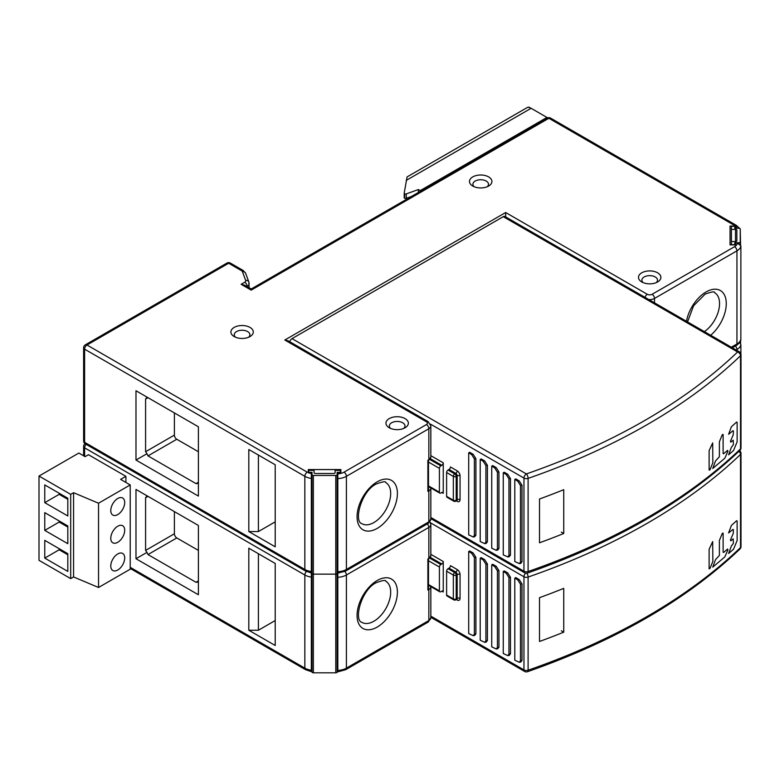 <?xml version="1.0" encoding="UTF-8"?>
<svg xmlns="http://www.w3.org/2000/svg" width="780" height="780" viewBox="0 0 780 780"><rect width="100%" height="100%" fill="white"/><g stroke="black" fill="none" stroke-linecap="round" stroke-linejoin="round"><path stroke-width="1.17" d="M739.664 342.449L740.883 344.575L740.883 353.847M428.483 559.348L428.483 588.178L427.889 590.05L427.889 559.007L428.483 559.348A2.038 1.18 -120 0 0 428.844 558.451A6.786 3.919 0 0 0 430.833 555.682L428.483 559.348L427.859 558.987M337.818 671.219L337.818 571.389M427.859 460.307L428.483 460.668A2.038 1.18 -120 0 0 428.844 459.771L428.844 428.727L346.408 476.317L346.408 569.458A13.582 7.839 0 0 1 337.818 571.73L337.818 472.709L340.88 472.709L340.88 469.57L308.285 469.57L308.295 472.709L311.347 473.606L311.347 670.966M275.213 563.443L275.213 645.489L248.81 630.24L248.81 548.194L275.213 563.443M135.983 558.724L135.983 489.43L198.393 525.466L198.393 594.76L135.983 558.724L146.991 552.376L145.587 550.407L145.587 497.747L146.991 495.787L135.983 489.43M740.561 343.395L740.561 340.626M248.81 630.24L258.414 630.24L275.213 620.539M258.414 630.24L258.414 553.742M146.991 495.787L147.986 496.363L145.587 497.747M174.389 511.602L174.389 533.783A3.393 1.96 60 0 0 176.787 537.937L198.393 550.407M198.393 582.056L195.995 582.289L147.986 554.57L146.991 552.376M740.24 341.425L740.24 342.956M340.538 471.529A1.355 0.78 180 0 1 339.183 472.319L337.145 472.319L337.145 570.999L337.818 570.999L337.145 570.999L337.145 573.349A1.355 0.78 180 0 1 335.79 574.139L313.375 574.139A1.355 0.78 180 0 1 312.419 573.904A1.355 0.78 180 0 1 312.019 573.349L312.019 472.319L309.982 472.319A1.355 0.78 180 0 1 309.026 472.085A1.355 0.78 180 0 1 308.627 471.529L308.627 470.36L314.057 470.36L314.057 472.709A1.355 0.78 0 0 0 314.457 473.265A1.355 0.78 0 0 0 315.412 473.489L333.752 473.489A1.355 0.78 0 0 0 335.107 472.709L335.107 470.36L340.538 470.36L340.538 472.709M312.019 570.999L311.347 570.999L312.019 570.999M311.347 669.679L312.019 669.679M313.375 475.449L313.375 672.818A1.355 0.78 0 0 1 312.419 672.584A1.355 0.78 0 0 1 312.019 672.029L312.019 573.349A1.355 0.78 0 0 0 312.419 573.904A1.355 0.78 0 0 0 313.375 574.139L335.79 574.139A1.355 0.78 0 0 0 337.145 573.349L337.145 672.029A1.355 0.78 0 0 1 335.79 672.818L335.79 475.449L313.375 475.449A1.355 0.78 180 0 1 312.419 475.225A1.355 0.78 180 0 1 312.019 474.669M313.375 672.818L335.79 672.818M335.79 475.449A1.355 0.78 180 0 0 337.145 474.669L337.145 669.679L337.818 669.679M738.319 450.976A3.393 2.379 46.2 0 1 740.512 454.438A623.308 359.863 180 0 1 528.109 577.063A3.393 1.96 180 0 1 523.955 576.771L430.443 522.785M439.413 567.041A2.038 1.18 -60 0 1 440.846 564.544L441.811 563.989A2.038 1.18 120 0 0 443.255 561.502L443.255 591.991A2.038 1.18 120 0 0 442.825 591.055A2.038 1.18 120 0 0 441.811 591.162L440.846 591.708A2.038 1.18 -60 0 1 439.832 591.815A2.038 1.18 -60 0 1 439.413 590.879L439.413 567.041L428.483 560.732M498.947 570.648L497.435 570.882L494.666 566.514L491.741 564.827L492.706 564.271L496.177 566.27L498.947 570.648L498.947 647.146L497.581 648.765M487.422 563.989L485.911 564.233L483.142 559.855L480.217 558.168L481.182 557.622L484.653 559.621L487.422 563.989L487.422 640.497L486.067 642.115M475.898 557.339L474.386 557.573L471.617 553.205L468.702 551.518L469.657 550.963L473.128 552.971L475.898 557.339L475.898 633.847L474.542 635.466M521.986 583.947L520.475 584.191L517.706 579.813L514.79 578.126L515.746 577.571L519.217 579.579L521.986 583.947L521.986 660.455L520.63 662.074M510.471 577.298L508.95 577.532L506.181 573.163L503.266 571.477L504.221 570.921L507.702 572.929L510.471 577.298L510.471 653.806L509.106 655.424M539.516 597.675L539.516 641.472A623.308 359.863 180 0 0 563.735 632.17L563.735 588.374A623.308 359.863 0 0 1 539.516 597.675M561.337 630.786L563.735 632.17M497.435 570.882L497.435 647.39L498.947 647.146M491.741 564.827L491.741 646.874L496.304 648.98L497.435 647.39M485.911 564.233L485.911 640.731L487.422 640.497M480.217 558.168L480.217 640.224L484.78 642.33L485.911 640.731M474.386 557.573L474.386 634.082L475.898 633.847M468.702 551.518L468.702 633.565L473.255 635.671L474.386 634.082M520.475 584.191L520.475 660.689L519.353 662.279L514.79 660.182L514.79 578.126M456.329 599.537L457.177 600.025A4.075 2.35 -120 0 0 460.054 598.367L460.054 574.529A4.075 2.35 -120 0 0 457.177 569.536L450.45 565.656A2.038 1.18 -60 0 1 449.017 568.152L448.052 568.708A2.038 1.18 120 0 0 446.608 571.204L446.608 595.042A2.038 1.18 120 0 0 447.037 595.969L453.755 599.849A2.038 1.18 -60 0 1 453.336 598.923A2.038 1.18 0 0 0 456.212 598.923A2.038 1.18 60 0 1 455.793 599.849A2.038 2.038 0 0 1 453.755 599.849M508.95 577.532L508.95 654.04L510.471 653.806M503.266 571.477L503.266 653.523L507.829 655.629L508.95 654.04M709.117 568.776L709.117 549.286L712.686 541.583L712.852 561.454L709.917 568.571L709.117 568.776M722.329 533.325L723.118 533.12L723.118 552.211L723.587 552.493L727.594 549.042L727.925 549.929L724.795 556.93L712.745 567.148L715.514 559.65L719.384 555.428L719.384 540.442L722.329 533.325M733.395 529.678L732.927 529.405L728.617 532.945L731.386 525.447L736.661 520.708L737.129 520.991L737.129 540.559L733.532 549.217L728.617 553.478L731.386 545.981L733.395 543.367L733.229 538.883L730.782 540.823L730.46 539.945L733.258 533.423L733.395 529.678M125.902 476.336L120.617 479.378L130.221 484.926L98.534 503.217L73.564 492.687L73.564 576.956L70.688 578.614L39 560.323L39 476.053L78.848 453.043L85.088 456.651L88.452 454.711L125.902 476.336L125.902 482.43M73.564 576.956L98.534 587.486L130.221 569.195L130.221 484.926M98.534 503.217L98.534 587.486M117.741 553.946A9.848 5.684 120 0 0 110.779 566.007A9.848 5.684 120 0 0 112.817 570.511A9.848 5.684 120 0 0 117.741 570.024A9.848 5.684 120 0 0 124.703 557.963A9.848 5.684 120 0 0 122.665 553.459A9.848 5.684 120 0 0 117.741 553.946M117.741 526.227A9.848 5.684 120 0 0 110.779 538.288A9.848 5.684 120 0 0 112.817 542.792A9.848 5.684 120 0 0 117.741 542.305A9.848 5.684 120 0 0 124.703 530.244A9.848 5.684 120 0 0 122.665 525.74A9.848 5.684 120 0 0 117.741 526.227M117.741 498.508A9.848 5.684 120 0 0 110.779 510.568A9.848 5.684 120 0 0 112.817 515.073A9.848 5.684 120 0 0 117.741 514.585A9.848 5.684 120 0 0 124.703 502.525A9.848 5.684 120 0 0 122.665 498.02A9.848 5.684 120 0 0 117.741 498.508M73.564 492.687L70.688 494.344L70.688 578.614M70.688 494.344L39 476.053M44.762 484.926L67.811 498.225L67.811 515.97L44.762 502.661L44.762 484.926M44.762 530.38L44.762 512.645L67.811 525.944L67.811 543.689L44.762 530.38L59.163 522.064L59.163 520.962M44.762 540.365L67.811 553.663L67.811 571.408L44.762 558.1L44.762 540.365M67.811 499.337L59.163 494.354L44.762 502.661M59.163 494.354L59.163 493.243M67.811 527.056L59.163 522.064M67.811 554.775L59.163 549.783L44.762 558.1M59.163 549.783L59.163 548.681M738.855 228.228L735.491 228.228L735.481 226.073L730.051 226.064L730.051 244.881L735.491 244.881L735.491 243.116L737.471 243.116L740.883 245.895L740.844 339.417M428.483 460.668L428.483 489.499L427.889 491.371L427.889 460.327L428.483 460.668L430.833 457.002L430.833 425.948A6.786 3.919 180 0 1 428.844 428.727A3.393 1.96 -120 0 0 426.445 424.564L344.009 472.163A3.393 1.96 60 0 1 346.408 476.317A13.582 7.839 180 0 1 337.818 478.598M735.491 227.828L735.481 226.073L734.545 225.469L548.876 118.277L251.209 290.131C251.209 288.581 251.209 288.581 251.209 290.131C251.209 288.581 251.209 288.581 251.209 290.131L241.127 284.31L244.745 282.214A3.393 1.96 180 0 0 245.671 280.42A3.393 2.71 -20.2 0 1 248.849 282.019L245.622 273.253L243.214 270.504L230.344 263.075A3.393 1.96 120 0 0 228.647 263.24L87.009 345.014L307.242 472.163L311.347 472.709L311.347 473.606M405.083 418.606A11.203 6.464 0 0 0 389.24 418.606A11.203 6.464 0 0 0 389.24 427.752L389.24 427.752A11.203 6.464 0 0 0 405.083 427.752L405.083 427.752A11.203 6.464 0 0 0 405.083 418.606M234.166 336.56A11.203 6.464 0 0 0 250.01 336.56L250.01 336.56A11.203 6.464 0 0 0 250.01 327.415A11.203 6.464 0 0 0 234.166 327.415A11.203 6.464 0 0 0 234.166 336.56L234.166 336.56M488.621 176.894A11.203 6.464 0 0 0 472.777 176.894A11.203 6.464 0 0 0 472.777 186.049L472.777 186.049A11.203 6.464 0 0 0 488.621 186.049L488.621 186.049A11.203 6.464 0 0 0 488.621 176.894M641.774 281.95A11.203 6.464 0 0 0 657.618 281.95L657.618 281.95A11.203 6.464 0 0 0 657.618 272.805A11.203 6.464 0 0 0 641.774 272.805A11.203 6.464 0 0 0 641.774 281.95L641.774 281.95M340.88 472.709L340.88 469.57M275.213 464.763L275.213 546.809L248.81 531.56L248.81 449.514L275.213 464.763M135.983 460.044L135.983 390.751L198.393 426.787L198.393 496.08L135.983 460.044L146.991 453.687L145.587 451.727L145.587 399.067L146.991 397.108L135.983 390.751M734.545 225.469A3.393 1.96 -60 0 1 736.242 225.293L550.573 118.102A3.393 1.96 120 0 0 548.876 118.277A3.393 1.96 -120 0 0 547.18 118.102L251.209 288.98L244.52 285.119L241.127 284.31M737.042 227.828L735.481 226.073M740.561 244.715L740.24 229.447M730.051 244.881L730.051 226.064M248.81 531.56L258.414 531.56L275.213 521.859M258.414 531.56L258.414 455.052M146.991 397.108L147.986 397.683L145.587 399.067M174.389 412.922L174.389 435.103A3.393 1.96 60 0 0 176.787 439.257L198.393 451.727M198.393 483.366L195.995 483.61L147.986 455.89L146.991 453.687M505.664 216.908L505.664 212.521L647.293 294.284A3.393 1.96 180 0 0 652.1 294.284L734.545 246.695A10.189 5.879 180 0 0 737.471 243.116M288.2 340.84L284.817 340.022L505.664 212.521M403.669 428.444A7.81 4.505 0 0 0 404.966 425.948A7.81 4.505 0 0 0 402.685 422.76A7.81 4.505 0 0 0 391.638 422.76A7.81 4.505 0 0 0 389.356 425.948A7.81 4.505 0 0 0 390.653 428.444M248.586 337.252A7.81 4.505 0 0 0 249.893 334.756A7.81 4.505 0 0 0 247.611 331.568A7.81 4.505 0 0 0 236.564 331.568A7.81 4.505 0 0 0 234.273 334.756A7.81 4.505 0 0 0 235.579 337.252M487.207 186.742A7.81 4.505 0 0 0 488.504 184.246A7.81 4.505 0 0 0 486.223 181.057A7.81 4.505 0 0 0 475.176 181.057A7.81 4.505 0 0 0 472.894 184.246A7.81 4.505 0 0 0 474.201 186.742M656.204 282.643A7.81 4.505 0 0 0 657.511 280.147A7.81 4.505 0 0 0 655.219 276.959A7.81 4.505 0 0 0 644.173 276.959A7.81 4.505 0 0 0 641.891 280.147A7.81 4.505 0 0 0 643.198 282.643M734.809 228.228L738.884 228.228A1.355 0.78 180 0 1 739.84 228.452A1.355 0.78 180 0 1 740.24 229.008L740.24 241.946A1.355 0.78 180 0 1 738.884 242.726L734.809 242.726L734.809 243.906A1.355 0.78 180 0 1 733.453 244.686L731.416 244.686L731.416 241.556L735.491 241.556A1.355 0.78 0 0 0 736.846 240.766L736.846 230.188A1.355 0.78 0 0 0 736.447 229.632A1.355 0.78 0 0 0 735.491 229.398L731.416 229.398L731.416 226.268L733.453 226.268A1.355 0.78 180 0 1 734.409 226.493A1.355 0.78 180 0 1 734.809 227.048L734.809 228.228L734.809 227.048M734.809 243.906L734.809 244.881M740.24 241.946L740.24 244.276M731.416 229.398L731.416 241.556M736.846 230.188L736.846 240.766M308.627 472.709L308.627 471.529M289.77 341.738A3.393 1.96 120 0 1 292.012 338.637L503.266 216.674A3.393 1.96 120 0 1 504.962 216.508L739.303 351.799A3.393 1.96 -60 0 0 737.607 351.965A3.393 2.379 46.2 0 1 740.512 355.748A623.308 359.863 180 0 1 528.109 478.384A3.393 1.96 180 0 1 523.955 478.091L430.443 424.106M439.413 468.361A2.038 1.18 -60 0 1 440.846 465.865L441.811 465.309A2.038 1.18 120 0 0 443.255 462.823L443.255 493.311A2.038 1.18 120 0 0 442.825 492.375A2.038 1.18 120 0 0 441.811 492.482L440.846 493.028A2.038 1.18 -60 0 1 439.832 493.135A2.038 1.18 -60 0 1 439.413 492.2L439.413 468.361L428.483 462.052M498.947 471.968L497.435 472.202L494.666 467.834L491.741 466.148L492.706 465.592L496.177 467.59L498.947 471.968L498.947 548.467L497.581 550.085M487.422 465.309L485.911 465.553L483.142 461.175L480.217 459.488L481.182 458.933L484.653 460.941L487.422 465.309L487.422 541.817L486.067 543.436M475.898 458.659L474.386 458.894L471.617 454.526L468.702 452.839L469.657 452.283L473.128 454.291L475.898 458.659L475.898 535.168L474.542 536.786M521.986 485.267L520.475 485.501L517.706 481.133L514.79 479.447L515.746 478.891L519.217 480.899L521.986 485.267L521.986 561.775L520.63 563.394M510.471 478.618L508.95 478.852L506.181 474.484L503.266 472.797L504.221 472.241L507.702 474.25L510.471 478.618L510.471 555.126L509.106 556.745M539.516 498.995L539.516 542.792A623.308 359.863 180 0 0 563.735 533.491L563.735 489.694A623.308 359.863 0 0 1 539.516 498.995M561.337 532.106L563.735 533.491M497.435 472.202L497.435 548.71L498.947 548.467M491.741 466.148L491.741 548.194L496.304 550.3L497.435 548.71M485.911 465.553L485.911 542.051L487.422 541.817M480.217 459.488L480.217 541.544L484.78 543.64L485.911 542.051M474.386 458.894L474.386 535.402L475.898 535.168M468.702 452.839L468.702 534.885L473.255 536.991L474.386 535.402M520.475 485.501L520.475 562.01L519.353 563.599L514.79 561.502L514.79 479.447M456.329 500.858L457.177 501.345A4.075 2.35 -120 0 0 460.054 499.688L460.054 475.849A4.075 2.35 -120 0 0 457.177 470.857L450.45 466.976A2.038 1.18 -60 0 1 449.017 469.472L448.052 470.028A2.038 1.18 120 0 0 446.608 472.524L446.608 496.363A2.038 1.18 120 0 0 447.037 497.289L453.755 501.169A2.038 1.18 -60 0 1 453.336 500.243A2.038 1.18 0 0 0 456.212 500.243A2.038 1.18 60 0 1 455.793 501.169A2.038 2.038 0 0 1 453.755 501.169M508.95 478.852L508.95 555.36L510.471 555.126M503.266 472.797L503.266 554.843L507.829 556.949L508.95 555.36M709.117 470.096L709.117 450.606L712.686 442.904L712.852 462.774L709.917 469.892L709.117 470.096M722.329 434.645L723.118 434.44L723.118 453.531L723.587 453.814L727.594 450.362L727.925 451.249L724.795 458.25L712.745 468.468L715.514 460.97L719.384 456.748L719.384 441.763L722.329 434.645M733.395 430.999L732.927 430.716L728.617 434.265L731.386 426.767L736.661 422.029L737.129 422.311L737.129 441.88L733.532 450.528L728.617 454.798L731.386 447.301L733.395 444.688L733.229 440.203L730.782 442.143L730.46 441.265L733.258 434.743L733.395 430.999M420.859 191.032A8.824 5.099 60 0 0 420.206 190.622L418.353 189.55L418.353 192.475M404.196 193.313L404.196 197.613A1.355 0.78 0 0 0 404.196 197.681A1.355 0.78 0 0 0 404.557 198.218L404.635 198.256A1.355 0.78 0 0 0 406.273 198.344L411.392 196.501M547.638 117.877A8.824 5.099 -120 0 0 546.956 117.439L531.112 108.293A8.824 5.099 -120 0 0 528.713 107.465L529.191 107.182A8.824 5.099 -120 0 0 527.183 107.582L407.101 176.904M418.353 189.55L406.273 193.908A1.355 0.78 180 0 1 404.635 193.82L404.557 193.781A1.355 0.78 180 0 1 404.196 193.245A1.355 0.78 180 0 1 404.196 193.177L407.082 176.914M404.635 198.256L404.635 193.82M404.557 193.781L404.557 198.218M406.682 199.222L406.682 198.198M740.883 344.575A13.582 7.839 180 0 1 736.944 349.528A3.393 1.96 -120 0 0 735.384 346.037M736.944 350.435L736.944 349.528L736.154 349.986M427.889 559.007L428.844 558.451L428.844 527.407L346.408 575.006L346.408 668.138L428.844 620.539A6.786 3.919 -0 0 0 430.833 617.77L430.833 586.726A6.786 3.919 180 0 1 428.844 589.495A2.038 1.18 -120 0 0 428.483 588.178M428.756 585.419A4.748 2.74 180 0 1 428.483 586.043M430.833 617.77L428.142 622.099A3.393 1.96 -120 0 0 428.844 620.539L428.844 589.495L427.889 590.05M377.354 626.983A28.519 16.468 -60 0 1 377.237 627.052A28.519 16.468 120 0 1 357.191 617.916A28.519 16.468 120 0 1 372.791 583.625A28.519 16.468 120 0 1 377.237 580.486A28.519 16.468 120 0 1 397.4 592.059A28.519 16.468 120 0 1 377.354 626.983M337.818 670.41A13.582 7.839 0 0 0 346.408 668.138A3.393 1.96 60 0 1 345.706 669.688L337.818 671.843M344.819 571.477A3.393 1.96 60 0 1 346.408 575.006A13.582 7.839 180 0 1 337.818 577.278M311.347 577.093A13.582 7.839 180 0 1 304.844 575.006A3.393 1.96 -60 0 1 306.433 571.477M311.347 671.639L305.546 669.688A3.393 1.96 -60 0 1 304.844 668.138A13.582 7.839 0 0 0 311.347 670.225M130.221 567.323L304.844 668.138L304.844 575.006L84.611 447.847L84.611 456.378M86.17 444.356A3.393 1.96 120 0 0 84.611 447.847A3.393 1.96 180 0 1 83.616 446.462A3.393 3.393 0 0 1 85.049 443.693M176.787 537.937L147.986 554.57M145.587 550.407L174.389 533.783M195.995 582.289L198.393 580.905M430.833 555.682L430.833 524.628A6.786 3.919 180 0 1 428.844 527.407A3.393 1.96 -120 0 0 427.294 523.907M373.981 621.173A23.761 13.718 120 0 0 389.425 600.22A23.761 13.718 120 0 0 385.759 581.246C385.973 579.832 382.805 580.3 376.252 582.66C361.189 589.856 353.428 620.383 361.998 622.411A23.761 13.718 120 0 0 373.873 621.231A23.761 13.718 120 0 0 373.981 621.173M526.851 573.202A3.393 1.433 70.8 0 1 528.109 577.063L528.109 670.205A623.308 359.863 0 0 0 740.512 547.57A3.393 1.96 0 0 0 741 546.556L741 453.424A3.393 1.96 180 0 1 740.512 454.438L740.512 547.57A3.393 2.379 -133.8 0 1 739.957 549.013A3.393 3.393 0 0 0 741 546.556M429.868 558.207L440.846 564.544M441.811 563.989L430.404 557.408M430.833 554.326L443.255 561.502M430.833 616.142L523.955 669.903L523.955 576.771A3.393 1.96 -60 0 1 525.632 573.154M443.255 591.991L441.811 591.162M430.833 617.292L524.657 671.463A3.393 1.96 -60 0 1 523.955 669.903A3.393 1.96 0 0 0 528.109 670.205A3.393 1.433 -109.2 0 1 527.475 671.726C615.498 640.887 686.322 599.976 739.957 549.013M428.483 584.571L439.413 590.879M496.177 566.27L494.666 566.514M484.653 559.621L483.142 559.855M473.128 552.971L471.617 553.205M520.475 660.689L521.986 660.455M519.217 579.579L517.706 579.813M456.748 599.099L456.748 599.293A2.038 1.18 -120 0 0 457.177 598.367A2.038 1.18 180 0 1 460.054 598.367M448.052 568.708L454.769 572.588A2.038 1.18 60 0 1 456.212 575.084L456.212 598.923L457.177 598.367L457.177 574.529A2.038 1.18 -120 0 0 455.735 572.033A2.038 1.18 120 0 0 457.177 569.536M460.054 574.529A2.038 1.18 0 0 0 457.177 574.529L456.212 575.084A2.038 1.18 180 0 1 453.336 575.084L446.608 571.204M457.177 600.025A2.038 1.18 120 0 0 456.885 599.196M446.608 595.042L453.336 598.923L453.336 575.084A2.038 1.18 -60 0 1 454.769 572.588L455.735 572.033L449.017 568.152M507.702 572.929L506.181 573.163M740.864 339.319C741.068 341.065 739.528 343.132 736.242 345.54A3.393 1.96 -120 0 0 736.944 343.98A13.582 7.839 0 0 0 740.883 339.027M740.883 245.895A13.582 7.839 180 0 1 736.944 250.848A3.393 1.96 -120 0 0 734.545 246.695M731.347 347.207L736.944 343.98L736.944 250.848L654.498 298.447L654.498 302.845M710.668 335.273A28.519 16.468 120 0 0 726.141 301.002A28.519 16.468 120 0 0 706.115 291.935A28.519 16.468 120 0 0 701.668 295.074A28.519 16.468 120 0 0 686.468 321.302M430.833 519.09L428.142 523.419L345.706 571.009A3.393 1.96 60 0 0 346.408 569.458L428.844 521.859A6.786 3.919 -0 0 0 430.833 519.09L430.833 488.046A6.786 3.919 180 0 1 428.844 490.815A2.038 1.18 -120 0 0 428.483 489.499M428.756 486.74A4.748 2.74 180 0 1 428.483 487.363M427.889 460.327L428.844 459.771A6.786 3.919 0 0 0 430.833 457.002M428.142 523.419A3.393 1.96 -120 0 0 428.844 521.859L428.844 490.815L427.889 491.371M377.354 528.304A28.519 16.468 -60 0 1 377.237 528.372A28.519 16.468 120 0 1 357.191 519.236A28.519 16.468 120 0 1 372.791 484.945A28.519 16.468 120 0 1 377.237 481.806A28.519 16.468 120 0 1 397.4 493.379A28.519 16.468 120 0 1 377.354 528.304M344.009 472.163A10.189 5.879 180 0 1 337.818 473.86M284.817 340.022L426.445 421.795A3.393 1.96 180 0 1 426.445 424.564M230.344 263.075A3.393 3.393 0 0 0 226.941 263.075A3.393 1.96 -120 0 1 228.647 263.24L241.517 270.68A3.393 1.96 180 0 1 242.434 271.654L245.671 280.42M311.347 478.413A13.582 7.839 180 0 1 304.844 476.317A3.393 1.96 -60 0 1 307.242 472.163M311.347 572.959L305.546 571.009A3.393 1.96 -60 0 1 304.844 569.458A13.582 7.839 0 0 0 311.347 571.545M304.844 569.458L304.844 476.317L84.611 349.167L84.611 442.309L304.844 569.458M87.009 345.014A3.393 1.96 120 0 0 84.611 349.167A3.393 1.96 180 0 1 83.616 347.782A3.393 3.393 0 0 1 85.312 344.848A3.393 1.96 60 0 1 87.009 345.014M83.616 440.924A3.393 1.96 0 0 0 84.611 442.309A3.393 1.96 120 0 0 85.312 443.859A3.393 3.393 0 0 1 83.616 440.924L83.616 347.782M241.517 270.68A3.393 1.96 -60 0 1 243.214 270.504M245.612 273.215A3.393 2.71 159.8 0 0 242.434 271.654M248.986 282.789A6.786 3.919 180 0 1 249.132 283.618A6.786 3.919 180 0 1 247.143 286.377A3.393 1.96 -120 0 0 244.745 282.214M176.787 439.257L147.986 455.89M145.587 451.727L174.389 435.103M195.995 483.61L198.393 482.225M652.1 294.284A3.393 1.96 60 0 1 654.498 298.447A6.786 3.919 180 0 1 648.814 299.559M645.05 297.385A3.393 1.96 -60 0 1 647.293 294.284M426.445 421.795A3.393 1.96 -60 0 1 428.142 421.629L288.21 340.831M373.981 522.493A23.761 13.718 120 0 0 389.425 501.54A23.761 13.718 120 0 0 385.759 482.566C385.973 481.153 382.805 481.621 376.252 483.98C361.189 491.176 353.428 521.703 361.998 523.731A23.761 13.718 120 0 0 373.873 522.551A23.761 13.718 120 0 0 373.981 522.493M704.389 331.646A23.761 13.718 120 0 0 718.565 310.684A23.761 13.718 120 0 0 714.636 292.695C714.85 291.281 711.682 291.749 705.13 294.109L693.596 305.799L687.531 321.906M738.884 243.37L738.884 242.726M735.491 241.556L735.491 229.398M503.266 216.674L737.607 351.965A619.915 357.903 180 0 1 526.354 473.928A3.393 1.433 70.8 0 1 528.109 478.384L528.109 571.516A623.308 359.863 0 0 0 740.512 448.89A3.393 1.96 0 0 0 741 447.876L741 354.744A3.393 1.96 180 0 1 740.512 355.748L740.512 448.89A3.393 2.379 -133.8 0 1 739.957 450.333A3.393 3.393 0 0 0 741 447.876M292.012 338.637L526.354 473.928A3.393 1.96 -60 0 0 523.955 478.091L523.955 571.223A3.393 1.96 0 0 0 528.109 571.516A3.393 1.433 -109.2 0 1 527.475 573.047C615.498 542.207 686.322 501.296 739.957 450.333M429.868 459.527L440.846 465.865M441.811 465.309L430.404 458.728M430.833 455.647L443.255 462.823M430.833 517.462L523.955 571.223A3.393 1.96 -60 0 0 524.657 572.783L430.833 518.612M443.255 493.311L441.811 492.482M428.483 485.891L439.413 492.2M496.177 467.59L494.666 467.834M484.653 460.941L483.142 461.175M473.128 454.291L471.617 454.526M520.475 562.01L521.986 561.775M519.217 480.899L517.706 481.133M456.748 500.419L456.748 500.614A2.038 1.18 -120 0 0 457.177 499.688A2.038 1.18 180 0 1 460.054 499.688M448.052 470.028L454.769 473.909A2.038 1.18 60 0 1 456.212 476.404L456.212 500.243L457.177 499.688L457.177 475.849A2.038 1.18 -120 0 0 455.735 473.353A2.038 1.18 120 0 0 457.177 470.857M460.054 475.849A2.038 1.18 0 0 0 457.177 475.849L456.212 476.404A2.038 1.18 180 0 1 453.336 476.404L446.608 472.524M457.177 501.345A2.038 1.18 120 0 0 456.885 500.516M446.608 496.363L453.336 500.243L453.336 476.404A2.038 1.18 -60 0 1 454.769 473.909L455.735 473.353L449.017 469.472M507.702 474.25L506.181 474.484M420.206 190.622L546.956 117.439M531.112 108.293L406.204 180.414M406.273 193.908L406.273 198.344M428.142 622.099L345.706 669.688M83.616 455.803L83.616 446.462M305.546 669.688L130.221 568.464M430.833 524.628L429.907 521.859M741 453.424A3.393 3.393 0 0 0 739.528 450.625M524.657 671.463A3.393 3.393 0 0 0 527.475 671.726M439.832 591.815L428.483 585.263M497.815 648.736L496.421 648.95M486.291 642.076L484.906 642.301M474.767 635.427L473.382 635.642M520.865 662.035L519.47 662.249M456.748 599.293L455.793 599.849M509.34 655.385L507.946 655.6M345.706 571.009L337.818 573.163M305.546 571.009L85.312 443.859M249.132 287.781L248.849 282.019M739.645 228.355L736.242 225.293M550.573 118.102A3.393 3.393 0 0 0 547.18 118.102M226.941 263.075L85.312 344.848M430.833 425.948L428.142 421.629M736.242 345.54L732.342 347.782M741 354.744A3.393 3.393 0 0 0 739.303 351.799M524.657 572.783A3.393 3.393 0 0 0 527.475 573.047M439.832 493.135L428.483 486.584M497.815 550.056L496.421 550.27M486.291 543.397L484.906 543.611M474.767 536.747L473.382 536.962M520.865 563.355L519.47 563.569M456.748 500.614L455.793 501.169M509.34 556.706L507.946 556.92M404.196 197.681L404.196 193.245"/></g></svg>
